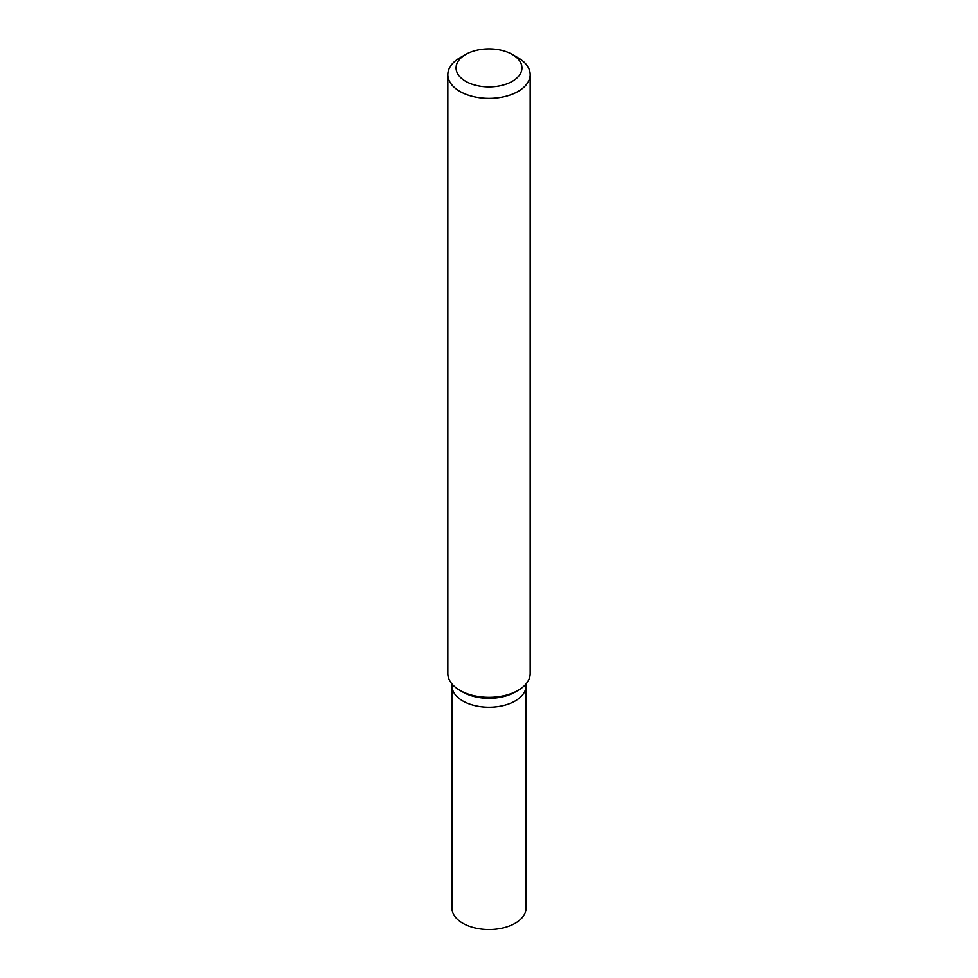<?xml version="1.0" encoding="UTF-8"?>
<svg xmlns="http://www.w3.org/2000/svg" width="978" height="978" viewBox="0 0 978 978"><rect width="100%" height="100%" fill="white"/><g stroke="black" fill="none" stroke-linecap="round" stroke-linejoin="round"><path stroke-width="1.47" d="M518.108 57.824L512.289 54.462A32.934 19.01 180 0 1 512.289 54.475A32.934 19.01 180 0 1 512.289 81.357A32.934 19.01 180 0 1 465.711 81.357A32.934 19.01 180 0 1 465.711 54.475A32.934 19.01 180 0 1 512.289 54.462L518.108 57.824A41.162 23.765 0 0 1 530.162 74.634L530.162 673.536A41.162 23.765 180 0 1 518.108 690.346A41.162 23.765 180 0 1 459.892 690.346L459.892 690.346A41.162 23.765 180 0 1 447.838 673.536L447.838 74.634A41.162 23.765 0 0 0 459.892 91.443A41.162 23.765 0 0 0 504.746 96.59A41.162 23.765 0 0 0 530.162 74.634M465.711 54.475L459.892 57.824A41.162 23.765 0 0 0 447.838 74.634M516.58 691.177A37.042 21.394 0 0 1 462.802 692.021L459.892 690.346L462.802 692.021A37.042 21.394 0 0 0 515.198 692.021L518.108 690.346M451.958 683.891L451.958 685.798A37.042 21.394 0 0 0 462.802 700.933A37.042 21.394 0 0 0 503.181 705.566A37.042 21.394 0 0 0 526.042 685.798L526.042 908.122A37.042 21.394 0 0 1 503.181 927.877A37.042 21.394 0 0 1 462.802 923.244A37.042 21.394 0 0 1 451.958 908.122L451.958 685.798A37.042 21.394 0 0 0 462.802 700.933A37.042 21.394 0 0 0 503.181 705.566A37.042 21.394 0 0 0 526.042 685.798L526.042 683.891"/></g></svg>
